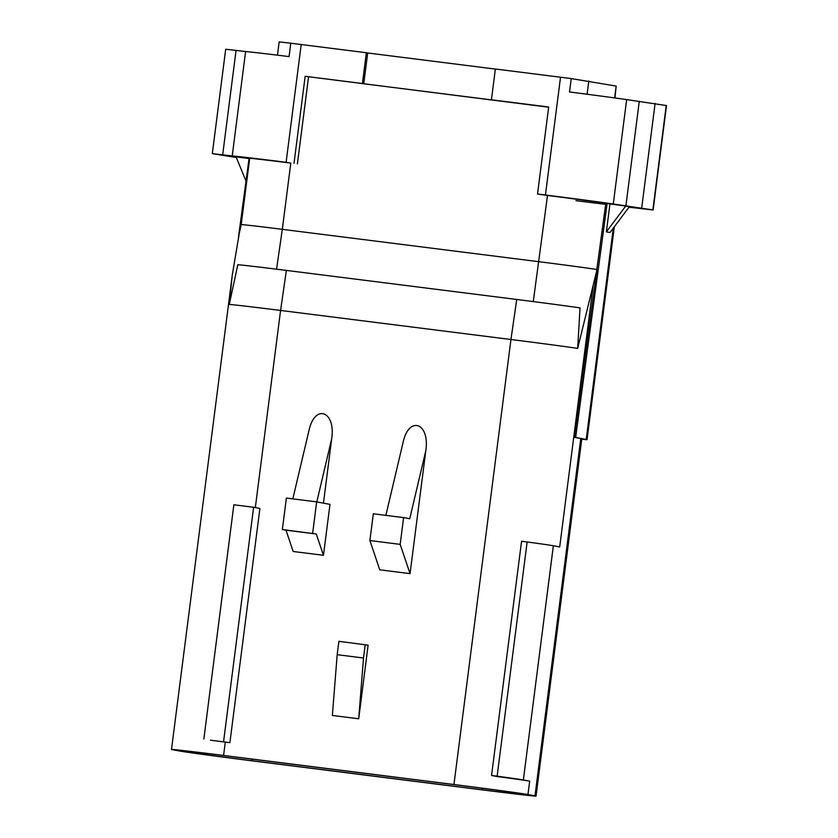 <?xml version="1.0" encoding="UTF-8"?>
<svg xmlns="http://www.w3.org/2000/svg" width="838" height="838" viewBox="0 0 838 838"><rect width="100%" height="100%" fill="white"/><g stroke="black" fill="none" stroke-linecap="round" stroke-linejoin="round"><path stroke-width="1.26" d="M238.463 237.259L249.075 158.361L249.682 158.434M491.56 775.485L496.976 776.491A64.097 0.67 -172.7 0 1 529.679 781.152L523.362 779.979A64.097 0.67 -172.7 0 0 497.133 776.187L491.56 775.485L521.561 541.264L527.133 541.966L497.133 776.187M292.829 498.872L308.918 430.753C314.732 403.35 335.902 410.83 331.691 438.798L323.447 503.146M312.637 533.335L316.659 501.878L329.983 504.361L323.458 555.29L293.174 551.477L285.988 530.192L282.354 529.511L316.261 534.005L285.988 530.192M358.695 718.774L332.361 715.453L337.18 654.688L338.887 641.311L368.123 645.166L358.695 718.774L363.503 658.008L337.18 654.688M385.868 515.37L403.036 442.621C408.85 415.219 430.02 422.708 425.809 450.676L410.054 573.642L379.782 569.819L369.893 540.552L373.329 513.788L403.602 517.601L400.176 544.375L369.893 540.552M453.945 784.515L223.578 755.457A64.097 0.67 -172.7 0 0 171.497 749.455A64.097 0.67 -172.7 0 0 172.555 749.706L179.573 751.016A64.097 0.67 -172.7 0 0 253.6 761.04L483.966 790.098A64.097 0.67 -172.7 0 0 536.037 796.1A64.097 0.67 -172.7 0 0 534.99 795.838L527.971 794.539A64.097 0.67 -172.7 0 0 453.945 784.515L510.95 339.505A64.097 0.67 7.3 0 1 577.675 348.378L580.022 307.892A60.556 0.639 -172.7 0 0 516.721 299.47L286.366 270.412A60.556 0.639 -172.7 0 0 237.814 264.724L229.277 304.435A64.097 0.67 7.3 0 1 280.583 310.448L510.95 339.505L516.721 299.47M223.599 741.483L253.61 507.262L259.906 508.436L229.895 742.657L210.495 740.226A64.097 0.67 -172.7 0 1 225.286 742.07L229.895 742.657M614.652 97.92L616.171 86.084L571.244 78.583L569.526 91.971A69.491 0.723 7.3 0 1 626.646 99.586L666.503 105.578L653.127 209.971L633.224 207.688A69.491 0.723 7.3 0 1 628.95 207.258M571.244 78.583A69.491 0.723 -172.7 0 0 560.528 77.232L545.433 195.003L537.535 194.007L547.507 195.474A50.605 0.534 7.3 0 1 605.811 203.362L625.735 206.033L606.366 231.864L610.001 232.535L629.359 206.714L625.735 206.033M609.938 204.043L606.366 231.864M607.005 204.451A50.605 0.534 7.3 0 1 575.947 200.68M545.433 195.003A69.491 0.723 7.3 0 1 613.28 203.98L653.127 209.971M246.016 181.092L236.086 156.895L249.054 158.529M290.796 163.085L282.312 229.34A50.605 0.534 7.3 0 0 241.197 224.594L249.693 158.351A50.605 0.534 7.3 0 1 290.796 163.085L286.114 162.3A69.491 0.723 -172.7 0 0 232.231 155.92L212.318 153.637L236.347 157.523M212.318 153.637L225.694 49.243L236.054 50.416L245.597 51.527L232.231 155.92M277.462 55.172L279.159 41.9L290.786 43.209L289.068 56.596A69.491 0.723 -172.7 0 0 245.597 51.527M560.528 77.232L495.363 69.009L491.424 99.795L492.754 100.036L363.744 83.769L367.693 52.983L495.352 69.083M616.171 86.084L614.945 97.952M290.786 43.209A69.491 0.723 7.3 0 1 301.198 44.519L366.363 52.742L362.414 83.517L363.744 83.769M366.363 52.742L367.693 52.983M294.012 163.295L305.158 76.3L548.66 107.212M537.535 194.007L548.681 107.013L491.424 99.795M305.158 76.3L362.414 83.517M308.541 76.928L297.396 163.923M276.561 269.187L282.312 229.34L539.023 261.718A50.605 0.534 7.3 0 1 596.813 269.522L605.811 203.362M229.277 304.435L232.252 275.199L239.249 233.54M613.29 228.146L586.223 439.437A50.605 0.534 7.3 0 1 587.05 439.636A50.605 0.534 7.3 0 1 581.761 439.196M586.223 439.437L575.643 437.467L607.131 203.519M575.643 437.467L574.334 437.3L596.761 270.643L577.675 348.378M596.813 269.522L596.761 270.643M536.037 796.1L581.813 438.756A64.097 0.67 7.3 0 0 580.765 438.494L574.334 437.3M593.126 285.873L559.69 546.942L553.363 545.758A64.097 0.67 -172.7 0 0 527.133 541.966M363.503 658.008L365.221 644.632M316.659 501.878L286.387 498.065L282.354 529.511M253.61 507.262L233.865 504.78L203.854 738.99M403.602 517.601L409.74 518.743L425.809 450.676M400.176 544.375L410.054 573.642M316.261 534.005L323.458 555.29M455.39 784.777L225.024 755.729A55.999 0.587 -172.7 0 0 179.531 750.481A55.999 0.587 -172.7 0 0 180.453 750.701L187.471 752.011A55.999 0.587 -172.7 0 0 252.154 760.768L482.51 789.825A55.999 0.587 -172.7 0 0 528.013 795.073A55.999 0.587 -172.7 0 0 527.092 794.843L520.073 793.544A55.999 0.587 -172.7 0 0 455.39 784.777M286.366 270.412L280.583 310.448L255.328 507.587M225.286 742.07L223.578 755.457M587.103 94.244L588.8 80.993M626.646 99.586L613.28 203.98M625.913 205.666L639.289 101.272M655.096 103.441L641.719 207.834M652.865 209.898L666.231 105.504M222.678 154.8L236.054 50.416M301.198 44.519L286.114 162.3M547.507 195.474L533.272 301.575M529.679 781.152L527.971 794.539M580.765 438.494L534.99 795.838M553.363 545.758L523.362 779.979M316.795 501.899L331.691 438.798M482.51 789.825L482.615 788.286M252.154 760.768L252.259 759.155M187.471 752.011L187.838 751.236M241.197 224.594L239.123 234.137M232.241 275.304L171.497 749.455M614.317 226.773L587.05 439.636"/></g></svg>
